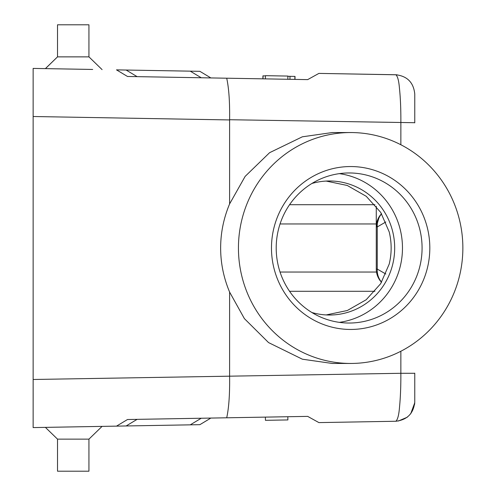 <?xml version="1.0" encoding="UTF-8"?>
<svg xmlns="http://www.w3.org/2000/svg" width="496" height="496" viewBox="0 0 496 496"><rect width="100%" height="100%" fill="white"/><g stroke="black" fill="none" stroke-linecap="round" stroke-linejoin="round"><path stroke-width="0.74" d="M201.246 77.76L190.253 71.157L199.869 71.325L126.127 70.035L137.119 76.644L127.503 76.477L307.675 79.62L318.897 73.402L397.079 74.803M311.897 183.477A67.022 65.143 -90 0 1 329.536 180.978A67.022 65.143 -90 0 1 394.68 248A67.022 65.143 -90 0 1 329.536 315.022A67.022 65.143 -90 0 1 311.897 312.523M326.139 181.065L347.237 185.461L366.246 196.304L380.723 212.4L389.217 231.954C391.79 242.649 391.79 253.344 389.217 264.046L380.674 283.681L366.178 299.751L347.336 310.502L326.176 314.935M287.823 416.727L287.878 419.932L265.434 420.323L265.372 417.117M73.265 426.889L199.869 424.675L210.868 418.072L199.869 424.675L197.383 424.719L190.253 424.843L201.246 418.24M57.511 471.2L57.511 439.134L45.384 427.372L57.511 439.134L57.511 471.2L88.939 471.2L88.939 439.134L102.089 426.38L33.139 427.589L33.139 379.49L33.139 427.589L116.504 426.132L121.043 423.404M265.372 78.883L265.434 75.677L287.878 76.068L287.823 79.273M45.384 68.628L57.511 56.866L57.511 24.8L88.939 24.8L88.939 56.866L57.511 56.866L45.434 68.628M46.481 68.646L33.139 68.411L33.139 82.497L33.139 68.411L92.684 69.452M88.939 56.866L102.089 69.62L88.939 56.866M92.566 69.452L83.632 69.291M280.054 223.95L376.278 223.95L376.272 206.249L376.278 269.074A19.239 19.239 0 0 0 381.536 282.292M289.565 204.705L374.97 204.705M374.964 291.295L289.565 291.295M381.542 213.702A19.239 19.239 0 0 0 376.278 226.926L379.316 216.547M33.139 379.483L33.151 400.179M33.139 116.517L33.139 87.656M333.889 73.662L318.897 73.402L307.675 79.62M199.869 71.325L210.868 77.928M350.653 132.55A115.45 112.214 90 0 0 238.44 248A115.45 112.214 90 0 0 350.653 363.45A115.45 112.214 90 0 0 462.861 248A115.45 112.214 90 0 0 350.653 132.55L332.215 132.55L302.337 136.809L269.588 152.694L245.136 176.396L229.605 203.93L229.605 119.939L33.139 116.51L33.139 82.497L33.139 379.49L400.855 373.29C400.929 385.95 400.483 397.246 399.516 407.185C398.896 414.978 397.674 419.666 395.851 421.253C407.259 419.858 413.565 413.447 414.761 402.014L414.761 373.159M318.897 422.598L333.901 422.338L318.897 422.598L307.675 416.38L318.897 422.598L395.851 421.253L333.889 422.338M229.605 119.939L229.605 119.722C229.853 102.009 228.892 88.17 226.709 78.207M116.51 69.874L127.503 76.477L116.504 69.868L126.127 70.035M400.855 144.751L400.867 119.92C400.88 107.812 400.396 97.123 399.41 87.848C398.79 80.563 397.6 76.198 395.851 74.747C407.284 76.117 413.583 82.528 414.761 93.986L414.761 122.841M414.737 402.82L410.682 413.844M407.284 417.223L398.313 421.036M307.675 416.38L226.709 417.793C228.885 407.848 229.853 394.01 229.605 376.278M226.709 417.793L127.503 419.523L116.504 426.132M57.511 439.134L88.939 439.134L102.089 426.38M229.605 203.93C223.628 218.24 220.646 232.928 220.646 248C220.646 263.072 223.628 277.76 229.605 292.07L244.392 318.624L268.547 342.581L302.368 359.197L332.221 363.45L350.653 363.45M229.605 292.07L229.605 376.061M429.821 248A81.456 79.174 -90 0 1 311.066 318.544A81.456 79.174 -90 0 1 311.066 177.456A81.456 79.174 -90 0 1 429.821 248M339.338 173.637A75.039 72.937 -90 0 1 402.473 248A75.039 72.937 -90 0 1 339.338 322.363M276.204 248A75.039 72.937 90 0 0 349.141 323.039A75.039 72.937 90 0 0 422.077 248A75.039 72.937 90 0 0 349.141 172.961A75.039 72.937 90 0 0 276.204 248M287.872 76.291L295.033 76.415L294.977 79.397M262.886 78.839L262.936 75.857L265.428 75.9M294.903 76.415L294.853 79.397M295.002 76.415L294.946 79.397M290.011 76.328L289.955 79.31M263.035 75.857L262.979 78.839M137.119 419.356L126.127 425.965M381.598 282.193A19.239 17.961 -60 0 1 377.258 269.074L385.826 274.021M376.278 226.926L377.258 226.926L377.258 269.074L376.278 269.074M376.278 272.05L280.054 272.05M385.826 221.979L377.258 226.926A19.239 17.961 -120 0 1 381.604 213.807M414.761 122.71L229.605 119.722M414.761 373.29L400.855 373.29L400.855 351.249M318.897 73.402L395.851 74.747M414.619 404.333L414.743 402.684"/></g></svg>
